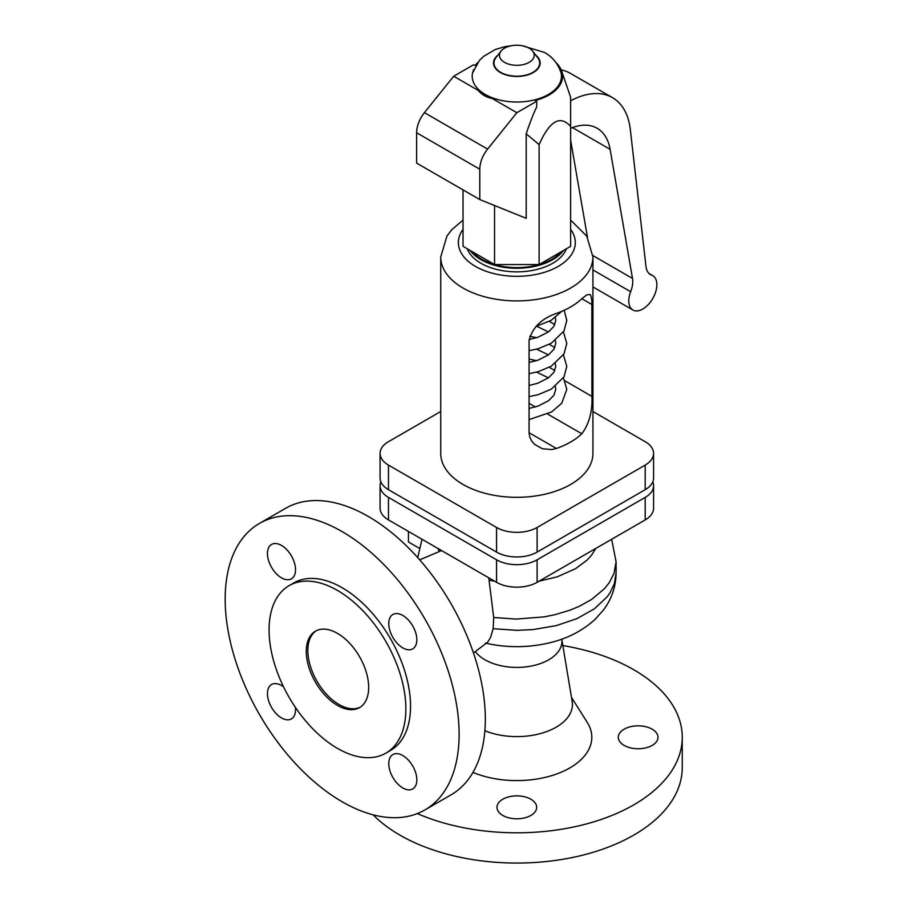 <?xml version="1.0" encoding="UTF-8"?>
<svg xmlns="http://www.w3.org/2000/svg" width="908" height="908" viewBox="0 0 908 908"><rect width="100%" height="100%" fill="white"/><g stroke="black" fill="none" stroke-linecap="round" stroke-linejoin="round"><path stroke-width="1.36" d="M267.451 553.528A19.851 11.463 60 0 1 271.571 544.437A19.851 11.463 60 0 1 286.86 549.76A19.851 11.463 60 0 1 295.531 569.736A19.851 11.463 60 0 1 291.423 578.827A19.851 11.463 60 0 1 276.123 573.504A19.851 11.463 60 0 1 267.451 553.528M295.372 707.332A19.851 11.463 60 0 1 295.531 709.818A19.851 11.463 60 0 1 291.423 718.909A19.851 11.463 60 0 1 276.123 713.586A19.851 11.463 60 0 1 267.451 693.61A19.851 11.463 60 0 1 271.571 684.519A19.851 11.463 60 0 1 283.568 686.879M388.772 763.651A19.851 11.463 60 0 1 392.88 754.559A19.851 11.463 60 0 1 408.18 759.883A19.851 11.463 60 0 1 416.84 779.859A19.851 11.463 60 0 1 412.731 788.95A19.851 11.463 60 0 1 397.432 783.627A19.851 11.463 60 0 1 388.772 763.651M388.772 623.569A19.851 11.463 60 0 1 392.88 614.478A19.851 11.463 60 0 1 408.18 619.801A19.851 11.463 60 0 1 416.84 639.777A19.851 11.463 60 0 1 412.731 648.868A19.851 11.463 60 0 1 397.432 643.545A19.851 11.463 60 0 1 388.772 623.569M342.146 801.764A165.426 95.51 60 0 1 234.082 655.985A165.426 95.51 60 0 1 259.438 523.428A165.426 95.51 60 0 1 342.146 531.623A165.426 95.51 60 0 1 450.22 677.402A165.426 95.51 60 0 1 424.865 809.959A165.426 95.51 60 0 1 342.146 801.764M289.107 585.637L293.795 582.936A96.725 55.842 60 0 1 342.146 587.726A96.725 55.842 60 0 1 405.331 672.953A96.725 55.842 60 0 1 390.508 750.462L385.832 753.163A96.725 55.842 60 0 1 337.47 748.374A96.725 55.842 60 0 1 274.284 663.135A96.725 55.842 60 0 1 289.107 585.637A96.725 55.842 60 0 1 337.47 590.427A96.725 55.842 60 0 1 400.655 675.654A96.725 55.842 60 0 1 385.832 753.163M419.167 548.171L408.441 541.985L408.441 531.441M562.846 645.554A165.426 95.51 180 0 1 633.807 669.764A165.426 95.51 180 0 1 682.26 737.296L682.26 767.555A165.426 95.51 180 0 1 580.144 855.79A165.426 95.51 180 0 1 399.861 835.088A165.426 95.51 180 0 1 373.086 814.817M571.484 697.378L587.306 722.496A74.989 43.3 180 0 1 562.063 771.834A74.989 43.3 180 0 1 472.966 772.413M475.327 651.569A45.105 26.048 180 0 0 484.94 659.775A45.105 26.048 180 0 0 535.845 664.985A45.105 26.048 180 0 0 561.78 639.164L572.165 701.441A55.581 32.086 180 0 1 544.789 732.257A55.581 32.086 180 0 1 484.872 730.77M488.742 577.806L493.714 617.508L493.158 628.699L490.57 637.314L487.709 642.149L473.465 652.977M259.438 523.428L285.634 508.298A165.426 95.51 60 0 1 368.353 516.493A165.426 95.51 60 0 1 476.428 662.273A165.426 95.51 60 0 1 451.072 794.829L424.865 809.959M360.294 707.128A44.117 25.469 60 0 1 339.036 704.517A44.117 25.469 60 0 1 310.423 666.347A44.117 25.469 60 0 1 316.211 630.765M337.47 705.414A44.117 25.469 60 0 1 308.652 666.54A44.117 25.469 60 0 1 315.416 631.196A44.117 25.469 60 0 1 337.47 633.375A44.117 25.469 60 0 1 366.287 672.249A44.117 25.469 60 0 1 359.523 707.604A44.117 25.469 60 0 1 337.47 705.414M502.794 815.441A19.851 11.463 180 0 1 496.982 807.337A19.851 11.463 180 0 1 509.24 796.747A19.851 11.463 180 0 1 530.874 799.233A19.851 11.463 180 0 1 536.685 807.337A19.851 11.463 180 0 1 524.427 817.926A19.851 11.463 180 0 1 502.794 815.441M624.114 745.4A19.851 11.463 180 0 1 618.291 737.296A19.851 11.463 180 0 1 630.549 726.706A19.851 11.463 180 0 1 652.182 729.192A19.851 11.463 180 0 1 658.005 737.296A19.851 11.463 180 0 1 645.747 747.886A19.851 11.463 180 0 1 624.114 745.4M380.872 481.842A28.67 16.56 0 0 0 380.077 485.701A28.67 16.56 0 0 0 388.476 497.402L496.562 559.805A28.67 16.56 0 0 0 537.105 559.805L645.191 497.402A28.67 16.56 0 0 0 653.59 485.701A28.67 16.56 0 0 0 652.795 481.842M682.26 737.296A165.426 95.51 180 0 1 590.665 822.761A165.426 95.51 180 0 1 417.317 813.591M653.59 485.701L653.59 508.208A28.67 16.56 180 0 1 645.191 519.921L537.105 582.312A28.67 16.56 180 0 1 496.562 582.312L388.476 519.921A28.67 16.56 180 0 1 380.077 508.208L380.077 485.701M653.59 453.387L653.59 477.994A28.67 16.56 180 0 1 645.191 489.696L537.105 552.098A28.67 16.56 180 0 1 496.562 552.098L388.476 489.696A28.67 16.56 180 0 1 380.077 477.994L380.077 453.387A28.67 16.56 0 0 0 388.476 465.1L496.562 527.491A28.67 16.56 0 0 0 537.105 527.491L645.191 465.1A28.67 16.56 0 0 0 653.59 453.387A28.67 16.56 0 0 0 645.191 441.685L592.935 411.517M440.732 411.517L388.476 441.685A28.67 16.56 0 0 0 380.077 453.387M463.035 220.088L451.673 229.815L446.906 236.148L440.732 256.975L440.732 453.387A76.102 43.936 0 0 0 463.023 484.452A76.102 43.936 0 0 0 545.958 493.975A76.102 43.936 0 0 0 592.935 453.387L592.935 256.975L586.784 236.182L570.633 220.088M581.835 298.732L586.716 294.918L589.882 294.419L590.836 295.475L591.834 300.616L591.937 396.41C592.527 411.46 589.156 423.923 581.835 433.797A76.102 43.936 180 0 1 556.4 448.484L551.758 449.585L542.326 448.722L534.574 444.33L531.623 440.936L529.716 436.964L529.069 432.707L529.069 340.863C532.077 327.89 541.191 318.742 556.4 313.419A76.102 43.936 0 0 0 581.835 298.732L591.937 304.566M529.069 359.091L536.583 360.658M549.306 367.297L554.845 370.555M563.414 377.876L566.808 389.35L561.7 403.3L551.644 411.914L529.069 419.609M549.306 321.375L554.845 324.633M563.414 331.942L566.808 343.428L563.981 353.938L551.326 366.174L538.228 371.678L529.069 373.676M549.306 344.336L554.845 347.594M563.414 354.903L566.808 366.389L563.981 376.899L551.326 389.135L538.228 394.639L529.069 396.648M529.784 336.244L536.583 337.697M467.268 248.803A50.735 29.294 0 0 0 480.956 263.275A50.735 29.294 0 0 0 531.123 270.675A50.735 29.294 0 0 0 566.399 248.803M470.196 250.494A50.735 29.294 0 0 0 480.956 259.677A50.735 29.294 0 0 0 563.471 250.494M561.212 251.8A49.634 28.647 180 0 1 481.739 259.223A49.634 28.647 180 0 1 472.455 251.8M556.048 62.663A45.729 26.4 180 0 1 561.689 71.13A45.729 26.4 180 0 1 535.277 100.413L536.719 101.242L536.719 106.917C533.461 113.568 529.954 122.535 526.197 133.817L539.114 144.622C549.624 120.821 560.123 114.76 570.633 126.428L570.633 246.352L539.114 264.557L494.554 264.557L463.035 246.352L463.035 189.897M535.3 100.425L546.945 96.146L552.677 92.673L557.217 88.655L560.44 84.228L562.211 79.541L562.495 74.751L561.7 71.165L570.633 97.304L570.633 126.428L570.633 100.799A88.224 50.939 -60 0 1 612.514 97.667A88.224 50.939 -60 0 1 630.311 129.469L645.997 266.612A22.053 12.735 120 0 0 650.446 274.557A22.053 12.735 120 0 0 651.66 275.124A19.851 11.463 -60 0 1 652.75 275.623A19.851 11.463 -60 0 1 652.75 298.55A19.851 11.463 -60 0 1 632.899 310.003A19.851 11.463 -60 0 1 630.663 291.729A22.053 12.735 120 0 0 632.501 278.438L610.108 149.321A66.171 38.204 120 0 0 597.158 128.266A66.171 38.204 120 0 0 570.633 128.3M561.223 69.916A88.224 50.939 -60 0 1 570.394 73.355L612.514 97.667M587.476 237.328L570.633 140.195M536.719 101.242L516.856 112.706L492.318 98.541L484.497 94.92L478.232 90.403L453.694 76.238L473.556 64.774L474.998 65.603A45.729 26.4 180 0 1 477.631 62.663M570.633 100.799L570.633 98.189M473.749 69.53A44.628 25.764 0 0 0 472.682 72.504A44.628 25.764 0 0 0 485.281 94.477A44.628 25.764 0 0 0 536.878 99.278A44.628 25.764 0 0 0 560.985 72.504A44.628 25.764 0 0 0 559.918 69.53M500.966 51.177L495.972 57.635A22.848 13.189 0 0 0 500.671 72.345A22.848 13.189 0 0 0 529.784 73.877A22.848 13.189 0 0 0 537.695 57.635L532.701 51.177A17.377 10.033 0 0 0 529.126 48.169A17.377 10.033 0 0 0 500.966 51.177A17.377 10.033 0 0 0 504.542 62.368A17.377 10.033 0 0 0 526.685 63.537A17.377 10.033 0 0 0 532.701 51.177M526.197 133.817L526.197 218.317L479.787 199.567L479.787 169.217A22.053 12.735 -60 0 1 487.585 149.116L516.856 112.706M479.787 199.567L416.624 163.099L416.624 132.75A22.053 12.735 -60 0 1 424.422 112.649L453.694 76.238M478.232 90.403L478.3 90.494C481.739 94.648 486.37 97.326 492.204 98.518L492.318 98.541M494.554 205.537L494.554 264.557M539.114 144.622L539.114 264.557M441.56 550.589L419.689 559.839M485.383 643.114C505.983 647.767 526.629 647.847 547.297 643.341C566.161 639.221 582.119 631.208 595.183 619.29L603.468 609.994C611.663 599.076 615.874 586.761 616.089 573.05L614.33 583.787L610.051 592.742L606.975 597.033L594.297 608.871L577.057 618.598L556.252 625.635L533.132 629.573L517.095 630.356L493.158 628.699M595.875 548.387L591.483 555.299L587.113 560.077L575.672 568.635L557.16 576.852L539.034 581.199M494.633 581.199L489.23 580.212M611.663 539.273L616.089 561.78L614.058 573.323L609.211 582.743L604.456 588.702L591.573 599.484L579.315 606.306L570.099 610.131L554.992 614.682L544.278 616.85L516.232 619.086L493.714 617.508M439.483 551.462L437.792 548.387M388.476 497.402L388.476 519.921M496.562 559.805L496.562 582.312M537.105 559.805L537.105 582.312M645.191 497.402L645.191 519.921M537.105 552.098L537.105 527.491M496.562 552.098L496.562 527.491M388.476 489.696L388.476 465.1M645.191 489.696L645.191 465.1M440.732 256.975A76.102 43.936 0 0 0 463.023 288.04A76.102 43.936 0 0 0 545.958 297.563A76.102 43.936 0 0 0 592.935 256.975M564.992 380.849L591.937 396.41M529.069 432.707L556.4 448.484M529.069 403.334L535.345 406.954M547.638 414.059L581.835 433.797M463.035 229.372A58.453 33.744 0 0 0 475.497 266.43A58.453 33.744 0 0 0 558.17 266.43A58.453 33.744 0 0 0 570.633 229.372M572.46 127.585L610.108 149.321M649.356 273.785L651.66 275.124M497.856 55.195A23.313 13.461 0 0 0 500.353 72.526A23.313 13.461 0 0 0 531.895 73.287A23.313 13.461 0 0 0 535.811 55.195M424.422 112.649L487.585 149.116M478.3 90.494L484.497 94.943L492.204 98.518M416.624 132.75L479.787 169.217M592.935 269.948L630.663 291.729M592.901 255.579L632.501 278.438M422.004 539.273L417.725 557.614M561.269 73.616C558.295 63.991 552.654 56.92 544.346 52.403L522.327 45.752M511.34 45.752L504.542 46.739L495.246 49.531L483.567 56.398L479.447 60.405L472.569 72.969M652.75 275.623L648.97 273.444M632.899 310.003L592.935 286.928M529.137 339.524L537.956 337.243L548.511 331.885L553.903 326.369L555.775 320.456L555.333 317.596M564.174 310.286L566.808 320.456L563.981 330.977L551.326 343.213L538.228 348.717L529.069 350.715M529.069 408.43L537.956 406.126L548.511 400.769L553.903 395.252L555.775 389.35L555.333 386.479M548.432 377.864L536.628 372.121M529.069 362.508L537.956 360.204L548.511 354.846L553.903 349.33L555.775 343.428L555.333 340.557M548.432 331.942L536.628 326.199M536.628 349.16L548.432 354.903M555.333 363.518L555.775 366.389L553.903 372.291L548.511 377.807L537.956 383.165L529.069 385.469M561.791 311.331L551.031 320.422L536.026 326.358M616.089 573.05L616.089 561.78"/></g></svg>
